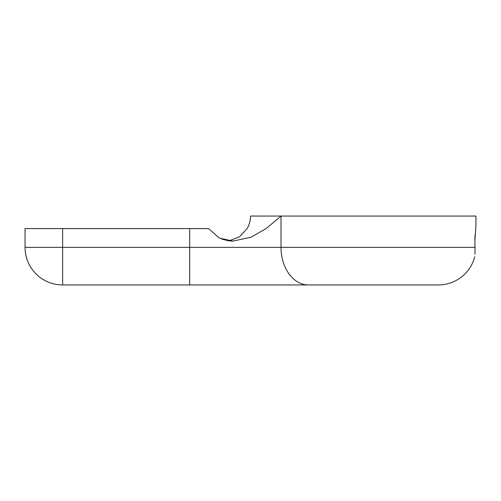 <?xml version="1.0" encoding="UTF-8"?>
<svg xmlns="http://www.w3.org/2000/svg" width="501" height="501" viewBox="0 0 501 501"><rect width="100%" height="100%" fill="white"/><g stroke="black" fill="none" stroke-linecap="round" stroke-linejoin="round"><path stroke-width="0.75" d="M474.86 241.106L475.95 225.45L474.86 241.106L475.036 247.369L474.86 241.106M475.004 235.326L474.86 240.117M475.95 225.45L475.95 216.056L281.017 216.056L281.017 247.369L475.036 247.369L474.986 254.358M474.754 256.762A37.575 37.575 0 0 1 438.375 284.944L308.422 284.944L438.375 284.944M62.625 228.581L62.625 247.369L25.05 247.369L25.05 228.581L208.604 228.581L219.394 238.138L233.128 241.106L230.04 240.975M232.877 241.106L250.976 237.23L266.131 228.581L281.017 216.056L250.5 216.056C250.481 220.528 249.36 224.698 247.143 228.581L239.459 236.823L228.944 240.862L221.943 239.209M308.422 284.944L62.625 284.944L62.625 247.369L281.017 247.369A37.575 27.405 -90 0 0 308.422 284.944M189.672 284.944L189.672 228.581M25.05 247.369A37.575 37.575 0 0 0 62.625 284.944"/></g></svg>
